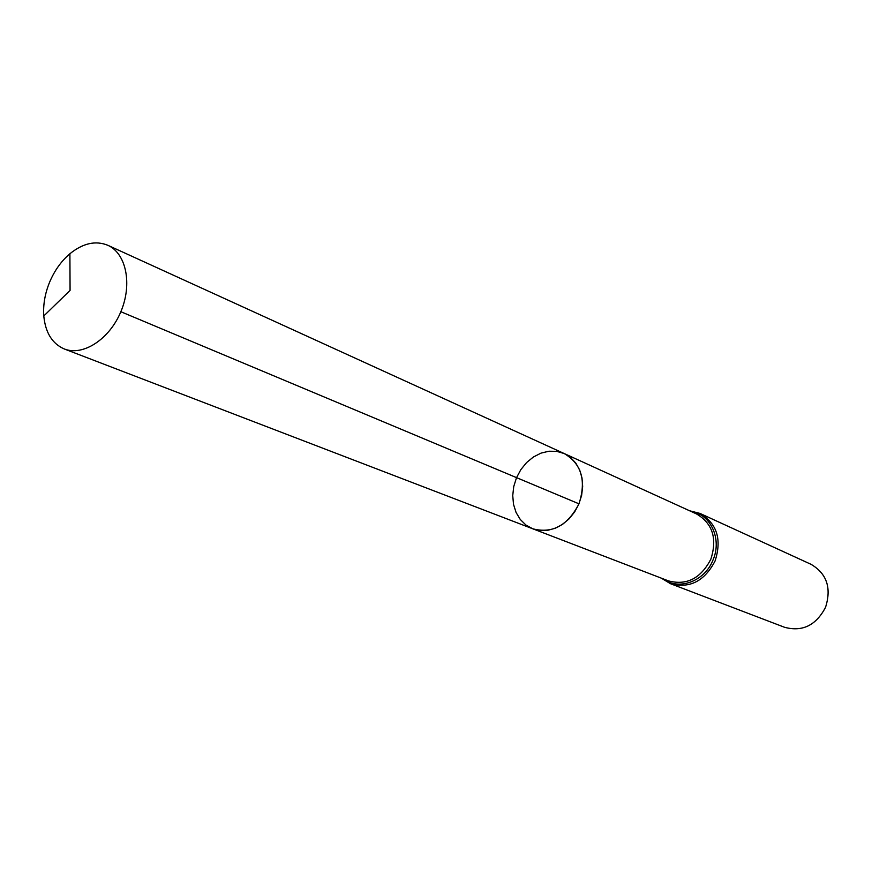 <?xml version="1.0" encoding="UTF-8"?>
<svg xmlns="http://www.w3.org/2000/svg" width="872" height="872" viewBox="0 0 872 872"><rect width="100%" height="100%" fill="white"/><g stroke="black" fill="none" stroke-linecap="round" stroke-linejoin="round"><path stroke-width="1.31" d="M578.975 503.82C567.737 525.565 552.325 533.882 532.727 528.781L525.925 525.031L520.29 519.494L516.082 512.496L513.521 504.376L512.736 495.579L513.739 486.554L516.497 477.747L520.846 469.627L526.579 462.574L533.413 456.983L541 453.124L548.935 451.216L556.837 451.369L564.282 453.582C581.569 463.915 586.464 480.657 578.975 503.82L120.848 311.718M699.987 513.423C716.969 523.473 722.005 539.321 715.095 560.947C704.543 581.199 689.676 588.785 670.481 583.706L784.517 627.273C802.371 632.069 816.039 625.42 825.544 607.315C831.67 587.924 826.809 573.58 810.96 564.282L699.987 513.423L689.545 510.752M564.282 453.582L696.445 513.902C712.642 523.462 717.438 538.558 710.854 559.181C700.794 578.485 686.635 585.712 668.355 580.85L532.727 528.781L539.964 530.514L547.594 530.34L555.246 528.258L562.549 524.355L569.133 518.807L574.681 511.897L578.91 503.951L581.624 495.361L582.67 486.554L582.006 477.976L579.684 470.03L575.803 463.108L570.582 457.538L564.282 453.582L107.801 245.272C126.222 253.37 132.544 284.207 120.848 311.718C109.403 339.339 82.971 356.43 64.288 348.964C52.276 343.742 45.442 332.755 43.785 315.98C43.011 304.808 44.963 293.504 49.66 282.059C54.544 270.538 61.291 261.099 69.902 253.741C83.025 243.179 95.658 240.345 107.801 245.272M662.927 578.768C678.58 590.922 704.685 581.417 712.98 560.064C722.234 539.223 710.713 514.131 691.158 511.493M670.481 583.706L661.27 578.125M532.727 528.781L64.288 348.964M69.902 253.741L70.065 290.409L43.785 315.98"/></g></svg>
